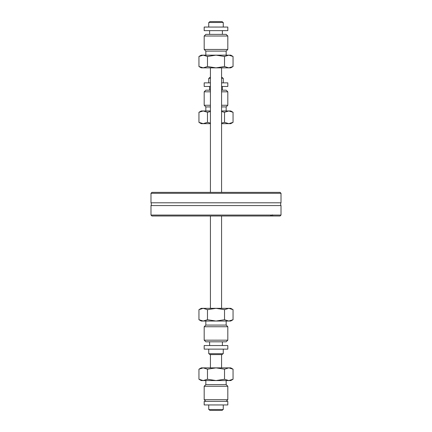 <?xml version="1.0" encoding="UTF-8"?>
<svg xmlns="http://www.w3.org/2000/svg" width="432" height="432" viewBox="0 0 432 432"><rect width="100%" height="100%" fill="white"/><g stroke="black" fill="none" stroke-linecap="round" stroke-linejoin="round"><path stroke-width="0.65" d="M226.157 341.825L205.843 341.825L204.185 340.173L227.815 340.173L226.157 341.825M230.764 308.34L233.048 309.658L228.787 308.34L230.764 308.34M227.815 326.738L204.185 326.738L205.843 325.085L226.157 325.085L227.815 326.738L227.815 340.173M198.952 309.658L201.236 308.34L228.787 308.34L224.527 309.658L216 308.34L207.473 309.658L203.213 308.34L198.952 309.658L198.952 319.718L203.213 321.035L198.952 319.718L201.236 321.035L203.213 321.035L207.473 319.718L207.473 309.658M233.048 309.658L233.048 319.718L230.515 320.803M224.527 309.658L224.527 319.718L228.787 321.035L233.048 319.718L230.764 321.035L216 321.035L224.527 319.718M207.473 319.718L216 321.035L203.213 321.035M205.843 34.366L226.157 34.366L227.815 36.018L204.185 36.018L205.843 34.366M201.236 67.851L198.952 66.533L203.213 67.851L201.236 67.851M204.185 49.453L227.815 49.453L226.157 51.106L205.843 51.106L204.185 49.453L204.185 36.018M233.048 66.533L230.764 67.851L203.213 67.851L207.473 66.533L216 67.851L224.527 66.533L228.787 67.851L233.048 66.533L233.048 56.473L228.787 55.156L233.048 56.473L230.764 55.156L228.787 55.156L224.527 56.473L224.527 66.533M198.952 66.533L198.952 56.473L203.213 55.156L216 55.156L207.473 56.473L203.213 55.156L199.789 56.03M207.473 66.533L207.473 56.473M224.527 56.473L216 55.156L228.787 55.156M198.952 56.473L201.236 55.156L203.213 55.156M226.157 401.355L227.815 399.703L204.185 399.703L205.843 401.355M230.764 367.87L233.048 369.187L228.787 367.87L230.764 367.87M227.815 386.267L204.185 386.267L205.843 384.615L226.157 384.615L227.815 386.267L227.815 399.703M198.952 369.187L201.236 367.87L228.787 367.87L224.527 369.187L216 367.87L207.473 369.187L203.213 367.87L198.952 369.187L198.952 379.247L203.213 380.565L198.952 379.247L201.236 380.565L203.213 380.565L207.473 379.247L207.473 369.187M233.048 369.187L233.048 379.247L228.787 380.565L233.048 379.247L230.764 380.565L216 380.565L224.527 379.247L228.787 380.565M224.527 369.187L224.527 379.247M207.473 379.247L216 380.565L203.213 380.565M205.843 110.965L205.843 106.915L204.185 105.262L204.185 91.827L205.843 90.175L210.422 90.175M204.185 91.827L210.422 91.827M210.422 123.66L201.236 123.66L198.952 122.342L203.213 123.66L198.952 122.342L198.952 112.282L203.213 110.965L198.952 112.282L201.236 110.965L210.422 110.965M204.185 105.262L210.422 105.262M221.578 105.262L227.815 105.262L226.157 106.915L221.578 106.915M205.843 106.915L210.422 106.915M221.578 90.175L226.157 90.175L227.815 91.827L221.578 91.827M221.578 123.071L224.527 122.342L228.787 123.66L233.048 122.342L230.764 123.66L221.578 123.66M203.213 123.66L207.473 122.342L210.422 123.071M221.578 110.965L230.764 110.965L233.048 112.282L228.787 110.965L233.048 112.282L233.048 122.342M228.787 110.965L224.527 112.282L224.527 122.342M207.473 122.342L207.473 112.282L203.213 110.965M224.527 112.282L221.578 111.553M210.422 111.553L207.473 112.282M281.016 215.071L272.803 215.071L272.581 216L280.087 216L281.016 215.071L281.016 205.578L150.984 205.578A2.792 2.792 0 0 0 150.984 202.797L281.016 202.797L281.016 193.304L150.984 193.304L151.913 192.375L280.087 192.375L281.016 193.304M281.016 205.578A2.792 2.792 0 0 1 281.016 202.797M222.696 22.496A0.896 0.896 0 0 0 221.8 21.6L210.2 21.6A0.896 0.896 0 0 0 209.304 22.496M222.388 34.366L222.388 30.645M209.612 34.366L209.612 30.645M204.185 30.645L227.815 30.645L227.815 27.054L204.185 27.054L204.185 30.645M223.258 27.054L223.258 22.496L208.742 22.496L208.742 27.054M222.696 78.305A0.896 0.896 0 0 0 221.8 77.409L221.578 77.409M209.304 78.305A0.896 0.896 0 0 1 210.2 77.409L210.422 77.409M222.388 90.175L222.388 86.454M209.612 90.175L209.612 86.454M210.422 82.863L204.185 82.863L204.185 86.454L210.422 86.454M221.578 86.454L227.815 86.454L227.815 82.863L221.578 82.863M223.258 82.863L223.258 78.305L221.578 78.305M208.742 82.863L208.742 78.305L210.422 78.305M150.984 202.797L150.984 193.304M150.984 215.071L151.913 216L272.581 216L270.351 216L271.798 215.071L150.984 215.071L150.984 205.578M271.798 215.071L272.803 215.071L272.306 214.882M209.304 409.504A0.896 0.896 0 0 0 210.2 410.4L221.8 410.4A0.896 0.896 0 0 0 222.696 409.504M210.422 354.591L210.422 367.87M221.578 354.591L221.578 367.87M227.815 401.355L204.185 401.355L204.185 404.946L227.815 404.946L227.815 401.355M208.742 404.946L208.742 409.504L223.258 409.504L223.258 404.946M210.422 67.851L210.422 192.375M221.578 67.851L221.578 192.375M209.304 353.695A0.896 0.896 0 0 0 210.2 354.591L221.8 354.591A0.896 0.896 0 0 0 222.696 353.695M210.422 216L210.422 308.34M221.578 216L221.578 308.34M209.612 341.825L209.612 345.546M222.388 341.825L222.388 345.546M227.815 345.546L204.185 345.546L204.185 349.137L227.815 349.137L227.815 345.546M208.742 349.137L208.742 353.695L223.258 353.695L223.258 349.137M220.514 354.591L211.486 354.591M220.514 410.4L211.486 410.4M226.157 321.035L226.157 325.085M204.185 326.738L204.185 340.173M205.843 321.035L205.843 325.085M205.843 55.156L205.843 51.106M227.815 49.453L227.815 36.018M226.157 55.156L226.157 51.106M226.157 380.565L226.157 384.615M204.185 386.267L204.185 399.703M205.843 380.565L205.843 384.615M227.815 105.262L227.815 91.827M226.157 110.965L226.157 106.915"/></g></svg>
